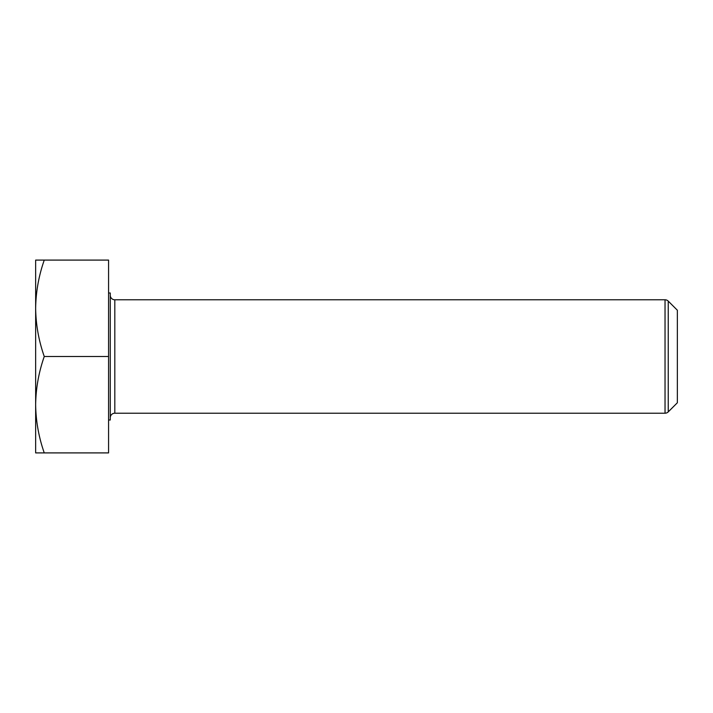 <?xml version="1.0" encoding="UTF-8"?>
<svg xmlns="http://www.w3.org/2000/svg" width="713" height="713" viewBox="0 0 713 713"><rect width="100%" height="100%" fill="white"/><g stroke="black" fill="none" stroke-linecap="round" stroke-linejoin="round"><path stroke-width="1.07" d="M665.033 299.79A4.536 4.536 0 0 1 668.241 301.118L677.35 310.226L677.35 402.774L668.241 411.882A4.536 4.536 0 0 1 665.033 413.21L665.033 299.79L114.811 299.79A4.536 4.536 0 0 1 110.274 295.253M665.033 413.21L114.811 413.21A4.536 4.536 0 0 0 110.274 417.747M108.572 420.01L110.274 420.01L110.274 292.99L108.572 292.99M44.259 260.093L35.65 260.093L35.65 308.301C35.882 291.867 38.752 275.797 44.259 260.093L108.572 260.093L108.572 452.907L44.259 452.907C38.743 437.167 35.873 421.098 35.65 404.699C35.882 388.264 38.752 372.204 44.259 356.5C38.743 340.761 35.873 324.691 35.65 308.301L35.65 452.907L44.259 452.907M108.572 356.5L44.259 356.5M668.241 301.118L668.241 411.882M114.811 299.79L114.811 413.21"/></g></svg>

